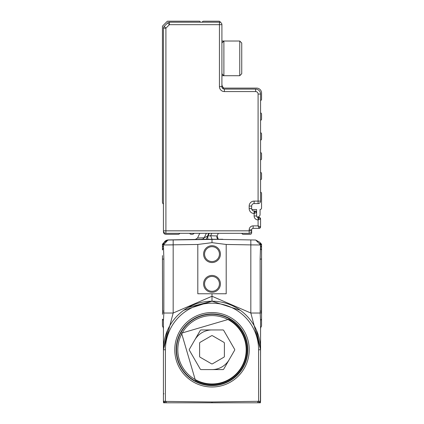 <?xml version="1.0" encoding="UTF-8"?>
<svg xmlns="http://www.w3.org/2000/svg" width="424" height="424" viewBox="0 0 424 424"><rect width="100%" height="100%" fill="white"/><g stroke="black" fill="none" stroke-linecap="round" stroke-linejoin="round"><path stroke-width="0.64" d="M260.41 402.752L260.569 349.774L256.425 330.137L260.569 349.774L260.569 329.029A4.955 4.955 0 0 1 261.56 326.056A4.955 4.955 0 0 0 260.569 329.029A4.955 4.955 0 0 1 261.56 326.056A4.955 4.955 0 0 0 260.569 329.029A4.955 4.955 0 0 1 261.56 326.056L261.56 319.198A4.955 2.682 0 0 0 260.569 320.804L260.569 321.456M165.047 402.8L164.104 402.8M260.389 402.8L166.219 402.8L166.234 401.411L165.418 401.268L164.92 402.8L166.219 402.8M258.953 402.8L259.896 402.8M163.431 328.923L163.431 320.804A4.955 2.682 0 0 0 162.44 319.198L162.44 326.056A4.955 4.955 0 0 1 163.431 329.029A4.955 4.955 0 0 0 162.44 326.056A4.955 4.955 0 0 1 163.431 329.029L163.431 349.774L165.418 349.774L165.418 401.268L163.431 401.268L164.719 402.8L163.611 402.8A1.982 1.982 0 0 1 163.431 401.979L163.431 349.774L167.581 330.137M162.44 319.198L162.44 326.056A4.955 4.955 0 0 1 163.431 329.029A4.955 4.955 0 0 0 162.44 326.056A4.955 4.955 0 0 1 163.431 329.029L163.431 320.539M163.431 321.175L163.431 321.471M188.192 307.442L211.952 301.204M240.26 310.273L212 301.204L240.26 310.273M260.569 321.185L260.569 329.029A4.955 4.955 0 0 1 261.56 326.056M260.569 247.807L260.569 245.051M212 402.8L212 401.979L260.569 401.268L260.543 347.961M260.569 388.596L260.569 393.742L260.569 388.596M260.569 320.788L260.569 321.334M183.74 310.273L212 301.204L212 293.774L226.199 293.774L226.199 244.463L212 242.666L212 239.269L212 242.666L197.807 244.463L163.431 244.977L163.871 259.08L163.844 313.023L173.172 313.023L163.431 349.774A48.569 48.569 0 0 1 212 301.204A48.569 48.569 0 0 1 260.569 349.774L250.828 313.023L260.156 313.023L260.569 320.804M163.431 320.804L163.844 313.023L162.599 312.663L162.445 314.332M162.44 247.234L162.44 244.213L164.242 242.268L167.877 240.048L173.172 239.936L168.302 239.92L163.961 242.65A4.955 4.955 0 0 1 168.302 239.92L201.241 239.343M168.302 239.984L201.024 239.412L168.302 239.984L164.072 242.507A4.955 4.955 0 0 1 168.302 239.984L168.302 239.92A4.955 4.955 0 0 0 163.961 242.655M260.569 401.268L259.281 402.8M162.599 312.663L162.44 259.08L163.871 259.08M162.44 255.603L162.641 311.115L163.871 311.115M168.302 240.021L164.242 242.263L163.431 244.977L167.883 240.048L163.431 244.977A4.955 3.901 0 0 1 162.44 247.319L162.44 249.964L163.431 248.151M204.485 239.258L201.421 239.258L206.271 239.258L207.484 236.645L206.202 239.359L173.172 239.936L217.491 239.353L206.271 239.258L207.712 236.163L206.265 239.258L208.672 239.258M165.148 244.961L173.172 244.892L173.172 313.023L212 296.249L250.828 313.023L250.828 244.892L260.569 244.977L260.129 259.08L260.156 313.023L261.401 312.663L261.56 314.332L261.56 259.08L260.129 259.08M261.56 244.213L260.41 243.063L261.56 244.213L260.41 243.063L261.56 244.213L261.56 259.08M261.56 319.198L261.56 314.332M165.418 349.774A46.587 46.587 0 0 1 212 303.186A46.587 46.587 0 0 1 258.587 349.774L260.569 349.774L258.587 349.774L258.587 401.268L259.08 402.8M257.766 401.411L257.781 402.8M197.807 244.463L197.807 293.774L212 293.774M162.44 244.213L164.242 242.268L162.44 245.252M209.043 233.311L207.484 236.645L207.463 236.168L204.241 237.774L202.571 239.258M206.324 233.311L204.241 237.774L197.547 238.018L199.746 233.311L197.547 238.018L195.347 239.449M163.489 244.224L164.13 242.443M163.844 243.005L164.056 242.576M163.781 243.148L163.436 244.77M217.491 239.353L255.698 240.021L259.764 242.268L260.569 244.977A4.955 3.901 0 0 0 261.56 247.319M261.56 245.247L259.764 242.268L255.698 240.053M218.334 233.311L217.099 235.961L218.307 239.258A2.48 2.48 0 0 1 217.099 235.961L210.622 235.749L212.053 239.258M207.771 236.03L207.839 239.284M209.286 233.311L208.02 236.036L210.622 235.749L211.756 233.311M261.56 249.964A4.955 3.026 0 0 1 260.569 248.151M261.56 255.603L261.401 312.663M255.698 240.021L260.569 244.977M203.578 254.124A8.427 8.427 0 0 1 212 245.697A8.427 8.427 0 0 1 220.427 254.124A8.427 8.427 0 0 1 207.787 261.423A8.427 8.427 0 0 1 203.578 254.124M220.427 283.857A8.427 8.427 0 0 1 212 292.284A8.427 8.427 0 0 1 203.578 283.857A8.427 8.427 0 0 1 216.214 276.565A8.427 8.427 0 0 1 220.427 283.857M201.421 239.258L212.074 239.258M164.242 242.268A4.955 4.955 0 0 1 163.595 243.063A4.955 4.955 0 0 0 164.242 242.268L164.242 242.268M210.765 239.258L211.995 239.258M226.199 244.463L250.828 244.892L250.828 239.936L218.609 239.375M260.41 243.063L260.119 242.751M223.294 239.454L217.729 239.258L223.294 239.454A1.489 1.489 0 0 1 222.584 239.258L223.294 239.454A1.489 1.489 0 0 1 222.584 239.258L221.938 239.258M212.769 239.258L217.729 239.258M219.436 254.124A7.436 7.436 0 0 0 212 246.689A7.436 7.436 0 0 0 208.285 260.564A7.436 7.436 0 0 0 219.436 254.124M204.569 283.857A7.436 7.436 0 0 0 212 291.293A7.436 7.436 0 0 0 215.715 277.423A7.436 7.436 0 0 0 204.569 283.857M220.04 239.258L222.128 239.258L220.04 239.258M217.47 239.258L219.356 239.258M212 329.952A19.822 19.822 0 0 0 194.833 339.863M212 369.596A19.822 19.822 0 0 0 229.167 359.685M228.631 319.33A34.689 34.689 0 0 1 242.443 366.405A34.689 34.689 0 0 1 195.369 380.217L181.557 333.142L228.631 319.33M228.393 319.765A34.196 34.196 0 0 1 242.009 366.166A34.196 34.196 0 0 1 195.607 379.782A34.196 34.196 0 0 1 181.991 333.381A34.196 34.196 0 0 1 228.393 319.765M200.271 330.444L189.396 349.275A0.991 0.991 0 0 0 189.396 350.266L200.271 369.103A0.991 0.991 0 0 0 201.13 369.596L222.876 369.596A0.991 0.991 0 0 0 223.734 369.103L234.605 350.266A0.991 0.991 0 0 0 234.605 349.275L223.734 330.444A0.991 0.991 0 0 0 222.876 329.952L201.13 329.952A0.991 0.991 0 0 0 200.271 330.444M212.498 335.75A0.991 0.991 0 0 0 211.507 335.75L200.107 342.332A0.991 0.991 0 0 0 199.609 343.191L199.609 356.351A0.991 0.991 0 0 0 200.107 357.209L211.507 363.792A0.991 0.991 0 0 0 212.498 363.792L223.893 357.209A0.991 0.991 0 0 0 224.391 356.351L224.391 343.191A0.991 0.991 0 0 0 223.893 342.332L212.498 335.75M241.738 44.886L241.738 73.734L239.751 75.716L239.751 41.022L241.738 43.004L241.738 44.886M223.893 75.716L221.911 73.734L221.911 43.004L223.893 41.022L223.893 75.71L239.751 75.716L241.738 73.734M221.911 24.671L221.911 86.618L219.436 86.618L219.436 24.671L221.911 24.671A2.48 2.48 0 0 0 221.185 22.917A2.48 2.48 0 0 1 221.911 24.671M219.436 86.618A4.955 4.955 0 0 0 224.391 91.573L224.391 89.093A2.48 2.48 0 0 1 221.911 86.618A2.48 2.48 0 0 0 224.391 89.093L255.614 89.093A4.955 4.955 0 0 1 260.569 94.049L260.569 100.493A1.24 1.24 0 0 0 261.56 99.28L261.56 93.057A4.955 4.955 0 0 0 256.605 88.102L222.409 88.102M220.395 22.387A1.489 1.489 0 0 0 218.938 21.2L203.578 21.2A1.489 1.489 0 0 0 202.174 22.191M249.169 233.311L249.169 230.831L251.649 230.831A2.48 2.48 0 0 1 249.169 233.311L165.911 233.311A2.48 2.48 0 0 1 163.431 230.831L163.431 28.175A2.48 2.48 0 0 1 164.157 26.421L167.666 22.917A2.48 2.48 0 0 1 169.415 22.191L219.436 22.191A2.48 2.48 0 0 1 221.185 22.917A2.48 2.48 0 0 0 219.436 22.191L219.436 24.671L169.415 24.671L165.911 28.175L165.911 230.831L249.169 230.831L249.169 229.84A3.964 3.964 0 0 1 253.133 225.875L258.089 225.875L259.08 228.356L260.569 226.867L259.08 228.356L253.133 228.356A1.489 1.489 0 0 0 251.649 229.84L251.649 232.813A1.489 1.489 0 0 1 250.16 234.302L243.222 234.302A1.489 1.489 0 0 1 241.823 233.311M224.391 91.573L255.614 91.573L255.614 89.093A4.955 4.955 0 0 1 260.569 94.049L260.569 201.098A2.48 2.48 0 0 1 258.089 203.573L254.124 203.573L254.124 201.098A4.955 4.955 0 0 0 249.169 206.053L249.169 208.529A4.955 4.955 0 0 0 254.124 213.489L256.605 212.498L255.116 211.009L256.605 212.498L256.605 215.964A1.489 1.489 0 0 0 258.089 217.454L259.08 217.454L260.569 218.938L260.569 226.867L260.569 218.938L259.08 217.454L258.089 219.929L260.569 218.938L260.453 218.36A1.489 1.489 0 0 0 259.658 217.57L259.509 217.512M223.893 88.102A4.955 4.955 0 0 1 221.911 84.138L221.911 78.191M260.569 192.178A1.24 1.24 0 0 1 261.56 193.392L261.56 208.036A1.489 1.489 0 0 1 260.071 209.52L260.071 214.48A2.48 2.48 0 0 1 256.902 216.855A1.489 1.489 0 0 0 258.089 217.454L258.089 219.929A3.964 3.964 0 0 1 254.124 215.964L254.124 213.489L255.116 211.009L254.124 211.009A2.48 2.48 0 0 1 251.649 208.529L251.649 206.053A2.48 2.48 0 0 1 254.124 203.573A2.48 2.48 0 0 0 251.649 206.053L251.649 208.529L249.169 208.529M258.089 219.929L258.089 225.875L260.569 226.867M256.578 212.217A2.475 2.475 0 0 1 256.605 212.207L256.605 209.52L251.856 209.52M256.902 216.855A1.489 1.489 0 0 1 256.605 215.964L254.124 215.964M260.569 112.885A1.24 1.24 0 0 1 261.56 114.098L261.56 119.102A1.24 1.24 0 0 1 260.569 120.315M260.569 132.707A1.24 1.24 0 0 1 261.56 133.92L261.56 138.929A1.24 1.24 0 0 1 260.569 140.143M260.569 152.529A1.24 1.24 0 0 1 261.56 153.742L261.56 158.751A1.24 1.24 0 0 1 260.569 159.965M260.569 172.351A1.24 1.24 0 0 1 261.56 173.57L261.56 178.573A1.24 1.24 0 0 1 260.569 179.787M256.488 211.915A1.489 1.489 0 0 0 255.693 211.126M249.169 229.84L251.649 229.84A1.489 1.489 0 0 1 253.133 228.356L253.133 225.875M254.124 213.489L254.124 211.009L255.116 211.009M260.453 227.444A1.489 1.489 0 0 1 259.658 228.239M200.6 22.191L199.609 21.2L167.401 21.2L162.44 26.156L162.44 202.089A2.48 2.48 0 0 0 163.431 204.071M163.431 230.831L165.911 230.831L165.911 233.311A2.48 2.48 0 0 1 163.431 230.831L163.431 231.822A2.48 2.48 0 0 0 165.911 234.302L178.345 234.302A1.489 1.489 0 0 0 179.744 233.311M194.16 233.311A2.48 2.48 0 0 1 192.178 234.302L191.144 234.302A1.489 1.489 0 0 1 189.745 233.311M165.137 402.127L165.328 401.528M163.431 393.742L164.014 393.779M260.569 349.774A48.569 48.569 0 0 0 212 301.204A48.569 48.569 0 0 0 163.431 349.774M212 401.979L166.234 401.411M182.315 372.219A37.217 37.217 0 0 0 240.185 374.079A37.217 37.217 0 0 0 229.845 317.11A37.217 37.217 0 0 0 182.315 372.219M183.428 371.376A35.823 35.823 0 0 0 239.125 373.168A35.823 35.823 0 0 0 229.172 318.334A35.823 35.823 0 0 0 183.428 371.376M173.172 239.936L173.172 244.892M217.099 235.961A2.48 2.48 0 0 0 218.307 239.258M261.56 311.115L260.129 311.115M229.119 318.44A35.706 35.706 0 0 0 180.666 332.654A35.706 35.706 0 0 0 194.881 381.107A35.706 35.706 0 0 0 243.334 366.893A35.706 35.706 0 0 0 229.119 318.44M208.793 233.311L207.463 236.168M194.923 381.028A35.616 35.616 0 0 1 180.746 332.697A35.616 35.616 0 0 1 229.077 318.519A35.616 35.616 0 0 1 243.254 366.845A35.616 35.616 0 0 1 194.923 381.028M229.008 318.641A35.473 35.473 0 0 0 180.873 332.766A35.473 35.473 0 0 0 207.871 385.003A35.473 35.473 0 0 0 229.008 318.641M255.614 91.573A2.48 2.48 0 0 1 258.089 94.049L258.089 201.098L254.124 201.098M255.614 89.093A4.955 4.955 0 0 1 260.569 94.049L258.089 94.049M167.666 22.917A2.48 2.48 0 0 1 169.415 22.191L169.415 24.671L167.666 22.917M163.431 28.175L165.911 28.175L164.157 26.421A2.48 2.48 0 0 0 163.431 28.175M260.569 201.098L258.089 201.098L258.089 203.573A2.48 2.48 0 0 0 260.569 201.098M251.649 206.053L249.169 206.053M221.911 41.022L239.751 41.022L241.738 43.004M221.911 75.716L229.84 75.716M259.467 217.501L259.08 217.454"/></g></svg>
